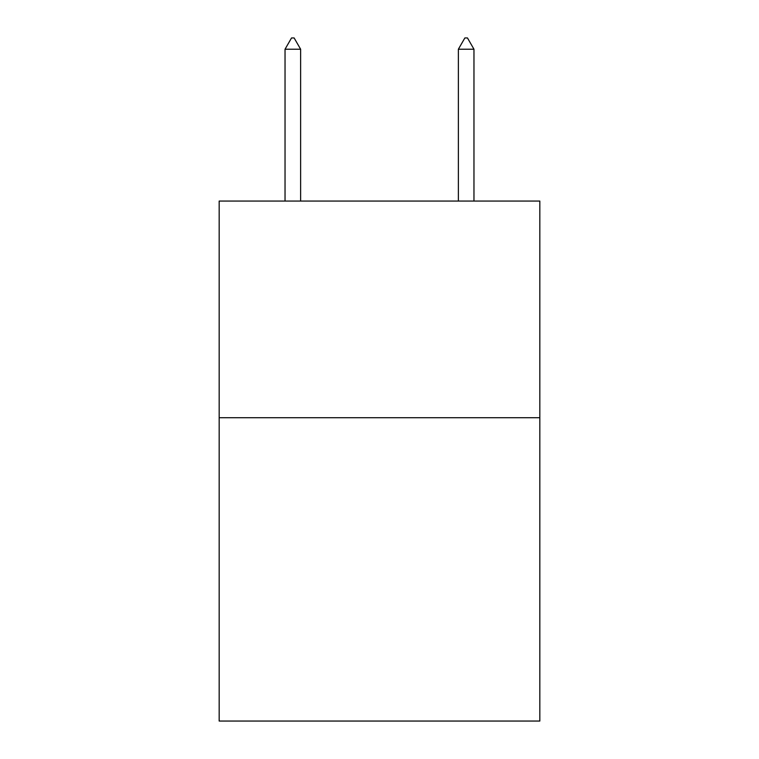 <?xml version="1.0" encoding="UTF-8"?>
<svg xmlns="http://www.w3.org/2000/svg" width="759" height="759" viewBox="0 0 759 759"><rect width="100%" height="100%" fill="white"/><g stroke="black" fill="none" stroke-linecap="round" stroke-linejoin="round"><path stroke-width="1.14" d="M539.829 417.716L539.829 721.05L219.171 721.05L219.171 201.059L539.829 201.059L539.829 417.716L219.171 417.716M300.63 49.221L294.131 37.95L291.532 37.95L285.033 49.221L300.63 49.221L300.63 201.059M285.033 49.221L285.033 201.059M464.869 37.95L467.468 37.95L473.967 49.221L458.37 49.221L464.869 37.95M473.967 201.059L473.967 49.221M458.37 201.059L458.37 49.221"/></g></svg>
